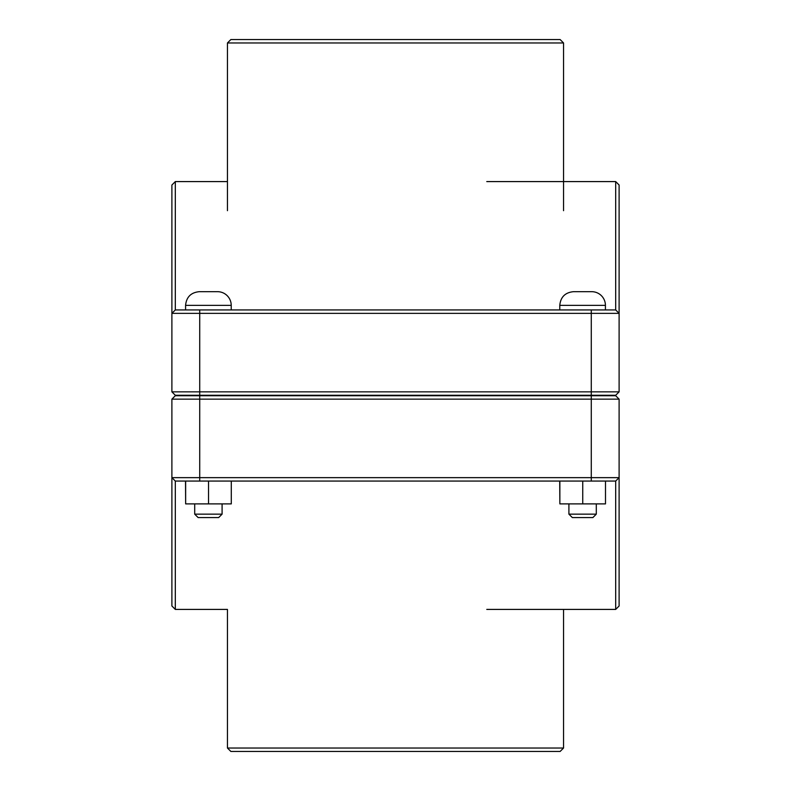 <?xml version="1.0" encoding="UTF-8"?>
<svg xmlns="http://www.w3.org/2000/svg" width="791" height="791" viewBox="0 0 791 791"><rect width="100%" height="100%" fill="white"/><g stroke="black" fill="none" stroke-linecap="round" stroke-linejoin="round"><path stroke-width="1.19" d="M596.295 514.15L592.874 517.571L572.338 517.571L568.907 514.15L596.295 514.15L596.295 503.887M605.491 481.066L605.491 503.887L582.74 503.887L582.74 481.066M559.86 481.066L559.86 503.887L582.74 503.887M559.712 481.066L559.86 503.887M582.601 291.681L591.727 291.681A13.694 13.694 0 0 1 605.422 305.375L559.781 305.375C560.592 297.06 565.16 292.492 573.475 291.681L582.601 291.681M222.093 514.15L218.662 517.571L198.126 517.571L194.705 514.15L222.093 514.15L222.093 503.887M231.288 481.066L231.288 503.887L208.537 503.887L208.537 481.066M185.648 481.066L185.648 503.887L208.537 503.887M185.509 481.066L185.648 503.887M208.399 291.681L217.525 291.681A13.694 13.694 0 0 1 231.219 305.375L185.578 305.375C186.389 297.06 190.957 292.492 199.273 291.681L208.399 291.681M199.727 395.273L175.315 395.273L171.894 391.852L199.727 391.852L199.727 313.355L619.106 313.355L619.106 185.015L615.685 181.584L615.685 309.934L619.106 313.355L619.106 391.852L199.727 391.852L199.727 395.273L615.685 395.273L619.106 391.852M615.685 309.934L175.315 309.934L175.315 181.584L171.894 185.015L171.894 391.852M175.315 309.934L171.894 313.355L199.727 313.355L199.727 309.934M591.273 395.727L615.685 395.727L619.106 399.148L591.273 399.148L591.273 477.645L171.894 477.645L171.894 605.985L175.315 609.416L175.315 481.066L171.894 477.645L171.894 399.148L591.273 399.148L591.273 395.727L175.315 395.727L171.894 399.148M175.315 481.066L615.685 481.066L615.685 609.416L619.106 605.985L619.106 399.148M615.685 481.066L619.106 477.645L591.273 477.645L591.273 481.066M227.442 748.029L230.863 751.45L560.137 751.45L563.558 748.029L227.442 748.029L227.442 609.416L175.315 609.416M563.558 42.971L560.137 39.55L230.863 39.55L227.442 42.971L563.558 42.971L563.558 210.683M591.273 395.273L591.273 309.934M199.727 395.727L199.727 481.066M605.422 309.934L605.422 305.375M559.781 309.934L559.781 305.375M568.907 514.15L568.907 503.887M231.219 309.934L231.219 305.375M185.578 309.934L185.578 305.375M194.705 514.15L194.705 503.887M175.315 181.584L227.442 181.584M486.772 181.584L615.685 181.584M486.772 609.416L615.685 609.416M563.558 609.416L563.558 748.029M227.442 42.971L227.442 210.683"/></g></svg>
